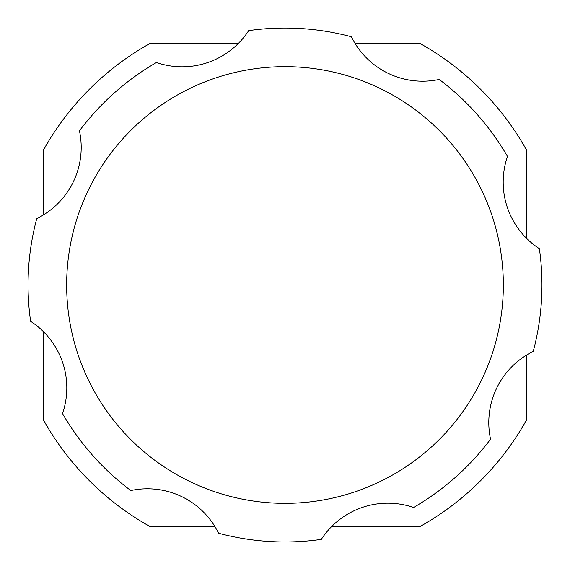 <?xml version="1.0" encoding="UTF-8"?>
<svg xmlns="http://www.w3.org/2000/svg" width="570" height="570" viewBox="0 0 570 570"><rect width="100%" height="100%" fill="white"/><g stroke="black" fill="none" stroke-linecap="round" stroke-linejoin="round"><path stroke-width="0.85" d="M43.185 331.405L43.185 419.492A276.699 276.699 0 0 0 150.508 526.815L215.09 526.815M331.405 526.815L419.492 526.815A276.699 276.699 0 0 0 526.815 419.492L526.815 354.911M526.815 238.595L526.815 150.508A276.699 276.699 0 0 0 419.492 43.185L354.911 43.185M238.595 43.185L150.508 43.185A276.699 276.699 0 0 0 43.185 150.508L43.185 215.09M481.372 380.461A218.346 218.346 0 0 0 380.461 88.628A218.346 218.346 0 0 0 88.628 189.539A218.346 218.346 0 0 0 189.539 481.372A218.346 218.346 0 0 0 481.372 380.461M496.776 387.949A79.287 79.287 0 0 1 533.235 351.398A256.956 256.956 0 0 0 539.377 248.684A79.287 79.287 0 0 1 507.478 156.422A256.956 256.956 0 0 0 439.192 79.451A79.287 79.287 0 0 1 351.398 36.765A256.956 256.956 0 0 0 248.684 30.623A79.287 79.287 0 0 1 156.422 62.522A256.956 256.956 0 0 0 79.451 130.808A79.287 79.287 0 0 1 36.765 218.602A256.956 256.956 0 0 0 30.623 321.316A79.287 79.287 0 0 1 62.522 413.578A256.956 256.956 0 0 0 130.808 490.549A79.287 79.287 0 0 1 218.602 533.235A256.956 256.956 0 0 0 321.316 539.377A79.287 79.287 0 0 1 413.578 507.478A256.956 256.956 0 0 0 490.549 439.192A79.287 79.287 0 0 1 496.776 387.949"/></g></svg>
